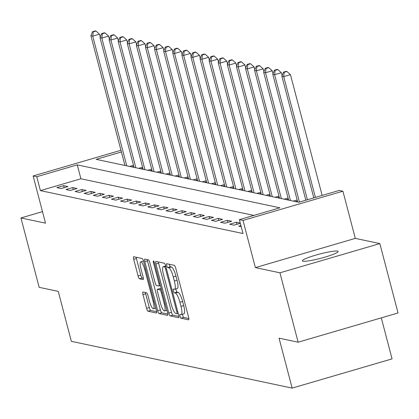 <?xml version="1.0" encoding="UTF-8"?>
<svg xmlns="http://www.w3.org/2000/svg" width="419" height="419" viewBox="0 0 419 419"><rect width="100%" height="100%" fill="white"/><g stroke="black" fill="none" stroke-linecap="round" stroke-linejoin="round"><path stroke-width="0.63" d="M180.018 316.198A1.985 0.456 -106.3 0 0 181.018 318.215L188.602 319.817A2.839 0.649 -106.3 0 0 188.686 319.817A2.839 0.649 -106.3 0 0 188.602 317.246L175.739 268.212A2.839 0.649 -106.3 0 0 174.309 265.332L166.72 263.729A1.985 0.456 -106.3 0 0 166.668 263.729A1.985 0.456 -106.3 0 0 166.725 265.526A1.985 0.456 -106.3 0 0 167.72 267.542L168.705 267.751A9.077 2.074 -106.3 0 1 173.277 276.949L174.351 281.039A9.077 2.074 -106.3 0 1 174.613 289.267A9.077 2.074 -106.3 0 1 174.351 289.272L173.366 289.063A1.985 0.456 -106.3 0 0 173.314 289.063A1.985 0.456 -106.3 0 0 173.372 290.865A1.985 0.456 -106.3 0 0 174.372 292.876L175.352 293.085A9.077 2.074 -106.3 0 1 179.924 302.288L180.998 306.373A9.077 2.074 -106.3 0 1 181.259 314.601A9.077 2.074 -106.3 0 1 180.998 314.606L180.018 314.397A1.985 0.456 -106.3 0 0 179.961 314.402A1.985 0.456 -106.3 0 0 180.018 316.198M182.511 314.234A1.985 0.456 -106.3 0 0 182.715 315.407A1.985 0.456 -106.3 0 0 183.716 317.424L188.854 318.513M169.318 264.279A1.985 0.456 -106.3 0 0 169.423 264.74A1.985 0.456 -106.3 0 0 170.423 266.751L171.402 266.961L168.705 267.751M175.865 288.895A1.985 0.456 -106.3 0 0 176.069 290.074A1.985 0.456 -106.3 0 0 177.069 292.085L178.054 292.294L175.352 293.085M302.974 261.21A18.494 2.195 -14.7 0 0 322.876 257.722A18.494 2.195 -14.7 0 0 338.143 251.463A18.494 2.195 -14.7 0 0 337.536 251.101A18.494 2.195 -14.7 0 0 317.628 254.59A18.494 2.195 -14.7 0 0 302.366 260.848A18.494 2.195 -14.7 0 0 302.974 261.21M142.968 292.012A2.839 0.649 -106.3 0 0 142.889 292.017A2.839 0.649 -106.3 0 0 142.968 294.588L146.577 308.342A2.839 0.649 -106.3 0 0 148.007 311.217L156.434 313.003A2.839 0.649 -106.3 0 0 156.517 313.003A2.839 0.649 -106.3 0 0 156.434 310.432L143.57 261.393A2.839 0.649 -106.3 0 0 142.141 258.518L133.713 256.732A2.839 0.649 -106.3 0 0 133.63 256.737A2.839 0.649 -106.3 0 0 133.713 259.309L138.076 275.927A2.839 0.649 -106.3 0 0 139.501 278.803L143.109 279.567A2.839 0.649 -106.3 0 0 143.193 279.562A2.839 0.649 -106.3 0 0 143.109 276.99L140.946 268.752A7.589 1.734 -106.3 0 1 140.726 261.875A7.589 1.734 -106.3 0 1 144.764 269.558L153.234 301.842A7.589 1.734 -106.3 0 1 153.454 308.719A7.589 1.734 -106.3 0 1 149.415 301.036L148.007 295.652A2.839 0.649 -106.3 0 0 146.577 292.776L142.968 292.012M253.888 215.408L80.909 178.766L40.402 190.614L36.762 176.734L33.127 175.964L120.955 150.274M298.139 342.197L279.939 272.811L379.844 243.586L398.05 312.972L298.139 342.197L279.044 338.154L292.153 388.109L71.356 341.333L58.251 291.378L39.156 287.334L20.95 217.948L45.503 223.149L33.127 175.964M379.844 243.586L355.296 238.385L255.386 267.61L279.939 272.811M255.386 267.61L243.01 220.425L239.369 219.656L279.871 207.808L77.264 164.887L36.762 176.734M40.402 190.614L243.01 233.535L239.369 219.656M168.789 313.051A2.839 0.649 -106.3 0 0 170.214 315.926L178.641 317.707A2.839 0.649 -106.3 0 0 178.724 317.707A2.839 0.649 -106.3 0 0 178.641 315.135L165.777 266.102A2.839 0.649 -106.3 0 0 164.348 263.226L155.92 261.44A2.839 0.649 -106.3 0 0 155.842 261.44A2.839 0.649 -106.3 0 0 155.92 264.012L168.789 313.051L171.486 312.26A2.839 0.649 -106.3 0 0 172.916 315.135L178.892 316.403M167.537 315.355L159.11 313.574A2.839 0.649 -106.3 0 1 157.685 310.699L144.817 261.66A2.839 0.649 -106.3 0 1 144.738 259.089A2.839 0.649 -106.3 0 1 144.817 259.089L148.426 259.848A2.839 0.649 -106.3 0 1 149.85 262.729L155.072 282.616A2.839 0.649 -106.3 0 0 156.497 285.491L158.89 285.994A2.839 0.649 -106.3 0 0 158.974 285.994A2.839 0.649 -106.3 0 0 158.89 283.422L153.459 262.718A1.985 0.456 -106.3 0 1 153.401 260.917A1.985 0.456 -106.3 0 1 154.459 262.928L167.537 312.784A2.839 0.649 -106.3 0 1 167.621 315.355A2.839 0.649 -106.3 0 1 167.537 315.355L167.689 315.313M42.487 211.647L20.95 217.948M240.909 225.527L238.741 226.16L241.213 226.684M240.265 223.081L236.395 222.259L229.649 224.233L234.012 225.16L240.328 223.311M231.67 221.258L227.302 220.331L220.551 222.306L224.919 223.233L231.67 221.258M222.573 219.331L218.21 218.409L211.459 220.384L215.822 221.305L222.573 219.331M213.481 217.403L209.118 216.482L202.367 218.456L206.729 219.378L213.481 217.403M204.388 215.476L200.02 214.554L193.274 216.529L197.637 217.451L204.388 215.476M195.296 213.554L190.928 212.627L184.177 214.601L188.545 215.528L195.296 213.554M186.198 211.626L181.836 210.699L175.084 212.674L179.447 213.601L186.198 211.626M177.106 209.699L172.743 208.772L165.992 210.747L170.355 211.674L177.106 209.699M168.014 207.772L163.646 206.85L156.895 208.824L161.263 209.746L168.014 207.772M158.921 205.844L154.553 204.922L147.802 206.897L152.17 207.819L158.921 205.844M149.824 203.922L145.461 202.995L138.71 204.97L143.073 205.897L149.824 203.922M140.732 201.995L136.369 201.068L129.618 203.042L133.98 203.969L140.732 201.995M131.639 200.067L127.271 199.14L120.52 201.115L124.888 202.042L131.639 200.067M122.542 198.14L118.179 197.218L111.428 199.193L115.796 200.114L122.542 198.14M113.449 196.212L109.087 195.291L102.336 197.265L106.698 198.187L113.449 196.212M104.357 194.285L99.994 193.363L93.243 195.338L97.606 196.26L104.357 194.285M95.265 192.363L90.897 191.436L84.146 193.41L88.514 194.337L95.265 192.363M86.167 190.436L81.805 189.508L75.053 191.483L79.421 192.41L86.167 190.436M77.075 188.508L72.712 187.581L65.961 189.556L70.324 190.483L77.075 188.508M67.983 186.581L63.615 185.659L56.869 187.633L61.232 188.555L67.983 186.581M292.153 388.109L392.058 358.884L381.3 317.869M121.4 151.977L96.166 159.356L298.773 202.277L339.28 190.43L342.915 191.2L243.01 220.425M355.296 238.385L342.915 191.2M80.909 178.766L77.264 164.887M236.395 222.259L236.934 224.306M227.302 220.331L227.842 222.379M218.21 218.409L218.744 220.452M209.118 216.482L209.652 218.524M200.02 214.554L200.56 216.597M190.928 212.627L191.467 214.669M181.836 210.699L182.37 212.747M172.743 208.772L173.277 210.82M163.646 206.85L164.185 208.892M154.553 204.922L155.093 206.965M145.461 202.995L145.995 205.038M136.369 201.068L136.903 203.115M127.271 199.14L127.811 201.188M118.179 197.218L118.713 199.261M109.087 195.291L109.621 197.333M99.994 193.363L100.529 195.406M90.897 191.436L91.436 193.478M81.805 189.508L82.339 191.556M72.712 187.581L73.246 189.629M63.615 185.659L64.154 187.702M183.7 313.815A9.077 2.074 -106.3 0 0 183.957 313.81A9.077 2.074 -106.3 0 0 183.695 305.582L180.998 306.373M178.054 292.294A9.077 2.074 -106.3 0 1 182.626 301.497L183.695 305.582M177.054 288.481A9.077 2.074 -106.3 0 0 177.31 288.476A9.077 2.074 -106.3 0 0 177.048 280.248L174.351 281.039M171.402 266.961A9.077 2.074 -106.3 0 1 175.975 276.163L177.048 280.248M158.372 261.959A2.839 0.649 -106.3 0 0 158.623 263.221L171.486 312.26M176.855 313.731A1.985 0.456 -106.3 0 0 176.912 313.726A1.985 0.456 -106.3 0 0 176.855 311.93L165.563 268.883A1.985 0.456 -106.3 0 0 164.562 266.872L163.525 266.652A9.077 2.074 -106.3 0 0 163.269 266.657A9.077 2.074 -106.3 0 0 163.53 274.885L171.251 304.309A9.077 2.074 -106.3 0 0 175.823 313.512L176.855 313.731M167.789 314.051L161.813 312.784L159.11 313.574M147.268 259.607A2.839 0.649 -106.3 0 0 147.519 260.869L160.383 309.908A2.839 0.649 -106.3 0 0 161.813 312.784M160.482 303.251A7.589 1.734 -106.3 0 0 164.526 310.935A7.589 1.734 -106.3 0 0 164.306 304.058L161.32 292.687A2.839 0.649 -106.3 0 0 159.89 289.812L157.497 289.304A2.839 0.649 -106.3 0 0 157.418 289.304A2.839 0.649 -106.3 0 0 157.502 291.875L160.482 303.251M160.048 288.555A2.839 0.649 -106.3 0 1 160.116 288.513A2.839 0.649 -106.3 0 1 160.199 288.513L161.226 288.733M143.481 261.074A7.589 1.734 -106.3 0 0 143.429 261.084L140.726 261.875M136.165 257.256A2.839 0.649 -106.3 0 0 136.416 258.518L140.774 275.136A2.839 0.649 -106.3 0 0 142.203 278.012L143.361 278.258M145.419 292.53A2.839 0.649 -106.3 0 0 145.671 293.798L149.279 307.556A2.839 0.649 -106.3 0 0 150.709 310.432L156.685 311.694M322.143 195.443L290.451 74.629L283.7 76.604L281.882 76.221L313.8 197.883M315.397 197.417L283.7 76.604L284.234 72.288L286.931 71.502L286.208 71.345L283.506 72.136L284.234 72.288M281.882 76.221L283.506 72.136M286.931 71.502L290.451 74.629M282.123 75.619L281.359 72.707L274.607 74.682L272.79 74.294L305.823 200.219M307.42 199.753L274.607 74.682L275.142 70.366L277.839 69.575L277.111 69.418L274.414 70.209L275.142 70.366M272.79 74.294L274.414 70.209M277.839 69.575L281.359 72.707M273.026 73.692L272.266 70.78L265.515 72.754L263.692 72.367L297.715 202.058M299.444 202.084L265.515 72.754L266.044 68.438L268.747 67.648L268.019 67.496L265.316 68.281L266.044 68.438M263.692 72.367L265.316 68.281M268.747 67.648L272.266 70.78M263.933 71.764L263.169 68.852L256.418 70.827L254.6 70.439L288.623 200.13M290.44 200.512L256.418 70.827L256.952 66.511L259.654 65.72L258.926 65.568L256.224 66.359L256.952 66.511M254.6 70.439L256.224 66.359M259.654 65.72L263.169 68.852M254.841 69.837L254.076 66.925L247.325 68.899L245.508 68.517L279.531 198.203M281.348 198.585L247.325 68.899L247.859 64.584L250.557 63.793L249.834 63.641L247.131 64.432L247.859 64.584M245.508 68.517L247.131 64.432M250.557 63.793L254.076 66.925M245.749 67.909L244.984 64.997L238.233 66.972L236.416 66.59L270.438 196.275M272.256 196.663L238.233 66.972L238.767 62.656L241.464 61.865L240.736 61.713L238.039 62.504L238.767 62.656M236.416 66.59L238.039 62.504M241.464 61.865L244.984 64.997M236.651 65.987L235.887 63.075L229.141 65.05L227.318 64.662L261.341 194.348M263.163 194.735L229.141 65.05L229.67 60.729L232.372 59.943L231.644 59.786L228.942 60.577L229.67 60.729M227.318 64.662L228.942 60.577M232.372 59.943L235.887 63.075M227.559 64.06L226.794 61.148L220.043 63.122L218.226 62.735L252.248 192.421M254.066 192.808L220.043 63.122L220.577 58.807L223.28 58.016L222.552 57.859L219.849 58.65L220.577 58.807M218.226 62.735L219.849 58.65M223.28 58.016L226.794 61.148M218.467 62.132L217.702 59.22L210.951 61.195L209.133 60.807L243.156 190.498M244.974 190.881L210.951 61.195L211.485 56.879L214.182 56.088L213.454 55.937L210.757 56.722L211.485 56.879M209.133 60.807L210.757 56.722M214.182 56.088L217.702 59.22M209.374 60.205L208.61 57.293L201.858 59.268L200.041 58.885L234.064 188.571M235.881 188.953L201.858 59.268L202.393 54.952L205.09 54.161L204.362 54.009L201.665 54.8L202.393 54.952M200.041 58.885L201.665 54.8M205.09 54.161L208.61 57.293M200.277 58.278L199.512 55.366L192.766 57.34L190.944 56.958L224.966 186.644M226.789 187.031L192.766 57.34L193.295 53.024L195.998 52.234L195.27 52.082L192.567 52.873L193.295 53.024M190.944 56.958L192.567 52.873M195.998 52.234L199.512 55.366M191.184 56.355L190.42 53.438L183.669 55.413L181.851 55.03L215.874 184.716M217.691 185.104L183.669 55.413L184.203 51.097L186.905 50.311L186.177 50.154L183.475 50.945L184.203 51.097M181.851 55.03L183.475 50.945M186.905 50.311L190.42 53.438M182.092 54.428L181.327 51.516L174.576 53.491L172.759 53.103L206.782 182.789M208.599 183.176L174.576 53.491L175.111 49.175L177.808 48.384L177.08 48.227L174.383 49.018L175.111 49.175M172.759 53.103L174.383 49.018M177.808 48.384L181.327 51.516M173 52.501L172.235 49.589L165.484 51.563L163.661 51.176L197.684 180.867M199.507 181.249L165.484 51.563L166.013 47.247L168.716 46.457L167.988 46.305L165.29 47.09L166.013 47.247M163.661 51.176L165.29 47.09M168.716 46.457L172.235 49.589M163.902 50.573L163.138 47.661L156.387 49.636L154.569 49.248L188.592 178.939M190.409 179.322L156.387 49.636L156.921 45.32L159.623 44.529L158.895 44.377L156.193 45.168L156.921 45.32M154.569 49.248L156.193 45.168M159.623 44.529L163.138 47.661M154.81 48.646L154.045 45.734L147.294 47.708L145.477 47.326L179.5 177.012M181.317 177.394L147.294 47.708L147.828 43.393L150.531 42.602L149.803 42.45L147.1 43.241L147.828 43.393M145.477 47.326L147.1 43.241M150.531 42.602L154.045 45.734M145.718 46.719L144.953 43.806L138.202 45.781L136.385 45.399L170.407 175.084M172.225 175.472L138.202 45.781L138.736 41.465L141.433 40.674L140.705 40.523L138.008 41.313L138.736 41.465M136.385 45.399L138.008 41.313M141.433 40.674L144.953 43.806M136.62 44.796L135.861 41.884L129.11 43.859L127.287 43.471L161.31 173.157M163.132 173.545L129.11 43.859L129.639 39.543L132.341 38.752L131.613 38.595L128.916 39.386L129.639 39.543M127.287 43.471L128.916 39.386M132.341 38.752L135.861 41.884M127.528 42.869L126.763 39.957L120.012 41.931L118.195 41.544L152.217 171.23M154.035 171.617L120.012 41.931L120.546 37.616L123.249 36.825L122.521 36.668L119.818 37.459L120.546 37.616M118.195 41.544L119.818 37.459M123.249 36.825L126.763 39.957M118.436 40.942L117.671 38.029L110.92 40.004L109.102 39.616L143.125 169.307M144.943 169.69L110.92 40.004L111.454 35.688L114.151 34.897L113.429 34.746L110.726 35.531L111.454 35.688M109.102 39.616L110.726 35.531M114.151 34.897L117.671 38.029M109.343 39.014L108.579 36.102L101.827 38.077L100.01 37.694L134.033 167.38M135.85 167.762L101.827 38.077L102.362 33.761L105.059 32.97L104.331 32.818L101.634 33.609L102.362 33.761M100.01 37.694L101.634 33.609M105.059 32.97L108.579 36.102M100.246 37.087L99.486 34.175L92.735 36.149L90.913 35.767L124.935 165.453M126.758 165.84L92.735 36.149L93.264 31.834L95.967 31.043L95.239 30.891L92.536 31.682L93.264 31.834M90.913 35.767L92.536 31.682M95.967 31.043L99.486 34.175M183.716 317.424L181.018 318.215M170.423 266.751L167.72 267.542M177.069 292.085L174.372 292.876M182.626 301.497L179.924 302.288M175.975 276.163L173.277 276.949M158.623 263.221L155.92 264.012M172.916 315.135L170.214 315.926M178.169 313.344L176.959 313.7M177.735 311.673L176.855 311.93M166.443 268.626L165.563 268.883M165.877 266.489L164.562 266.872M165.751 266.002L163.525 266.652M160.383 309.908L157.685 310.699M147.519 260.869L144.817 261.66M160.393 285.554L159.042 285.952M159.765 283.165L158.89 283.422M154.323 262.467L153.459 262.718M165.18 303.801L164.306 304.058M162.195 292.431L161.32 292.687M161.394 289.372L159.89 289.812M160.199 288.513L157.497 289.304M154.113 301.586L153.234 301.842M145.644 269.302L144.764 269.558M142.203 278.012L139.501 278.803M140.774 275.136L138.076 275.927M136.416 258.518L133.713 259.309M150.709 310.432L148.007 311.217M149.279 307.556L146.577 308.342M145.671 293.798L142.968 294.588M297.448 201.02L295.51 201.586M297.165 199.963L293.248 201.11M288.351 199.093L286.418 199.659M288.073 198.035L284.15 199.182M279.258 197.166L277.32 197.737M278.981 196.108L275.058 197.255M270.166 195.244L268.228 195.809M269.888 194.18L265.965 195.327M261.074 193.316L259.136 193.882M260.791 192.253L256.873 193.4M251.976 191.389L250.043 191.954M251.699 190.331L247.776 191.478M242.884 189.461L240.946 190.027M242.606 188.403L238.683 189.55M233.792 187.534L231.854 188.105M233.514 186.476L229.591 187.623M224.694 185.612L222.761 186.177M224.416 184.549L220.499 185.696M215.602 183.684L213.669 184.25M215.324 182.621L211.401 183.768M206.509 181.757L204.572 182.323M206.232 180.694L202.309 181.841M197.417 179.83L195.479 180.395M197.139 178.772L193.217 179.919M188.32 177.902L186.387 178.468M188.042 176.844L184.119 177.991M179.227 175.975L177.295 176.546M178.95 174.917L175.027 176.064M170.135 174.053L168.197 174.618M169.857 172.989L165.934 174.136M161.043 172.125L159.105 172.691M160.76 171.062L156.842 172.209M151.945 170.198L150.012 170.763M151.668 169.14L147.745 170.287M142.853 168.27L140.915 168.836M142.575 167.212L138.652 168.359M133.761 166.343L131.823 166.914M133.483 165.285L129.56 166.432M183.957 313.81L181.259 314.601M177.31 288.476L174.613 289.267M178.175 313.36L176.912 313.726M165.73 265.934L163.269 266.657M160.398 285.575L158.974 285.994M166.872 310.249L164.526 310.935M160.116 288.513L157.418 289.304M155.805 308.033L153.454 308.719"/></g></svg>
